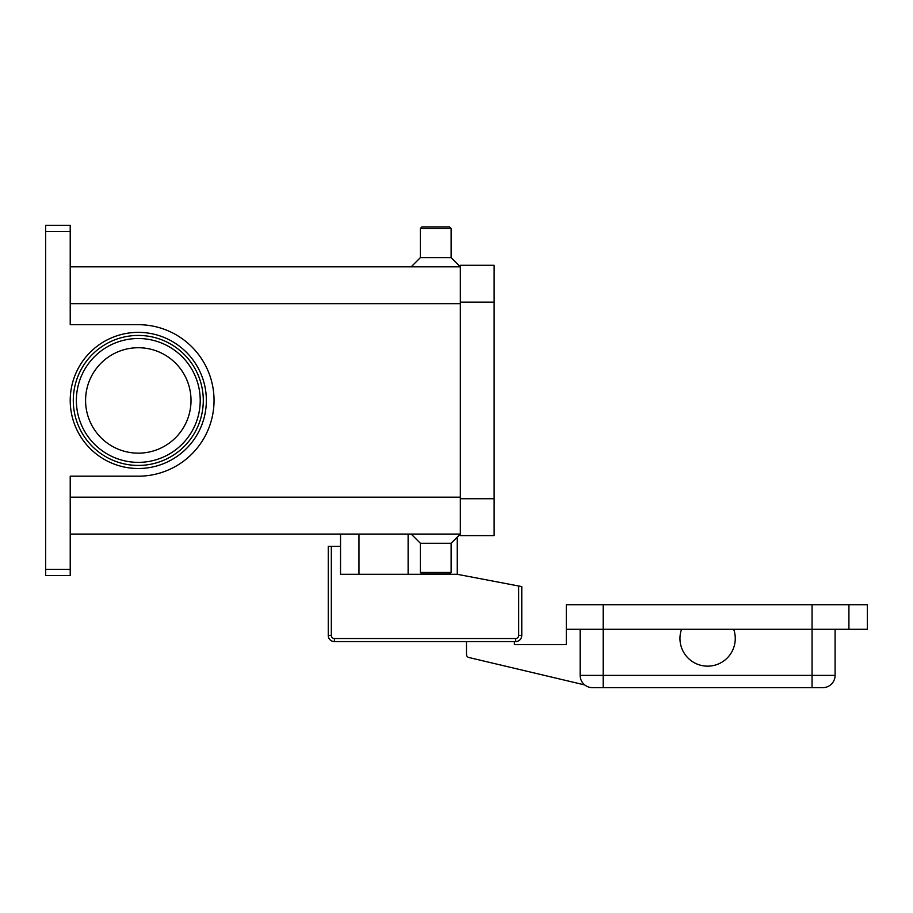 <?xml version="1.0" encoding="UTF-8"?>
<svg xmlns="http://www.w3.org/2000/svg" width="913" height="913" viewBox="0 0 913 913"><rect width="100%" height="100%" fill="white"/><g stroke="black" fill="none" stroke-linecap="round" stroke-linejoin="round"><path stroke-width="1.37" d="M331.328 546.351L328.258 546.351L328.258 635.437A6.14 6.14 0 0 0 334.398 641.577L515.628 641.577A6.14 6.14 0 0 0 521.779 635.437L521.779 586.591L518.698 586.009L518.698 635.437A3.07 3.07 0 0 1 515.628 638.507L334.398 638.507A3.07 3.07 0 0 1 331.328 635.437L331.328 546.351L340.538 546.351L340.538 534.059M733.687 647.716A27.641 27.641 0 0 1 698.399 664.573A27.641 27.641 0 0 1 681.555 629.285L733.687 629.285A27.641 27.641 0 0 1 733.687 647.716M580.143 629.285L580.143 675.369A12.291 12.291 0 0 0 592.423 687.649L822.807 687.649A12.291 12.291 0 0 0 831.492 684.054A12.291 12.291 0 0 1 822.807 687.649M70.221 534.059L460.335 534.059L451.125 543.281L451.125 572.462L449.584 573.992L421.943 573.992L420.402 572.462L420.402 543.281L411.192 534.059M451.125 572.462L420.402 572.462M451.125 543.281L420.402 543.281M70.221 266.813L460.335 266.813L451.125 257.603L451.125 228.421L449.584 226.881L421.943 226.881L420.402 228.421L420.402 257.603L411.192 266.813M191.011 400.442A52.714 52.714 0 0 0 138.297 347.727A52.714 52.714 0 0 0 85.582 400.442A52.714 52.714 0 0 0 138.297 453.156A52.714 52.714 0 0 0 191.011 400.442M73.291 400.442A64.994 64.994 0 0 1 138.297 335.436A64.994 64.994 0 0 1 203.291 400.442A64.994 64.994 0 0 1 138.297 465.436A64.994 64.994 0 0 1 73.291 400.442M45.65 227.143L45.65 231.491L70.221 231.491L70.221 225.351L45.65 225.351L45.65 227.143M70.221 569.392L45.65 569.392L45.65 575.532L70.221 575.532L70.221 476.187L138.297 476.187A75.745 75.745 0 0 0 214.041 400.442A75.745 75.745 0 0 0 138.297 324.686L70.221 324.686L70.221 231.491M45.65 569.392L45.65 231.491M451.125 257.603L420.402 257.603M451.125 228.421L420.402 228.421M835.098 629.285L835.098 675.369A12.291 12.291 0 0 1 831.492 684.054A12.291 12.291 0 0 0 835.098 675.369L812.056 675.369L812.056 687.649M848.919 629.285L848.919 604.714L867.35 604.714L867.35 629.285L733.687 629.285M681.555 629.285L566.311 629.285L566.311 604.714L848.919 604.714M518.698 635.437L521.779 635.437A6.14 6.14 0 0 1 515.628 641.577L514.407 641.577L514.407 644.646L566.311 644.646L566.311 629.285M584.719 684.933L468.848 657.497A3.07 3.07 0 0 1 466.486 654.507L466.486 641.577L334.398 641.577L334.398 638.507M460.335 302.146L460.335 535.6L494.127 535.6L494.127 265.284L460.335 265.284L460.335 302.146L494.127 302.146M457.265 537.129L457.265 574.3L518.698 586.009M457.265 574.3L340.538 574.3L340.538 546.351M358.969 574.3L358.969 534.059M200.221 400.442A61.924 61.924 0 0 0 138.297 338.518A61.924 61.924 0 0 0 76.372 400.442A61.924 61.924 0 0 0 138.297 462.366A61.924 61.924 0 0 0 200.221 400.442M328.258 635.437L331.328 635.437M515.628 641.577L515.628 638.507M408.122 574.3L408.122 534.059M812.056 604.714L812.056 675.369L580.143 675.369A12.291 12.291 0 0 0 592.423 687.649M603.173 604.714L603.173 687.649M70.221 400.442A68.076 68.076 0 0 0 138.297 468.506A68.076 68.076 0 0 0 206.361 400.442A68.076 68.076 0 0 0 138.297 332.366A68.076 68.076 0 0 0 70.221 400.442M460.335 303.675L70.221 303.675M460.335 497.197L70.221 497.197M460.335 498.738L494.127 498.738"/></g></svg>
